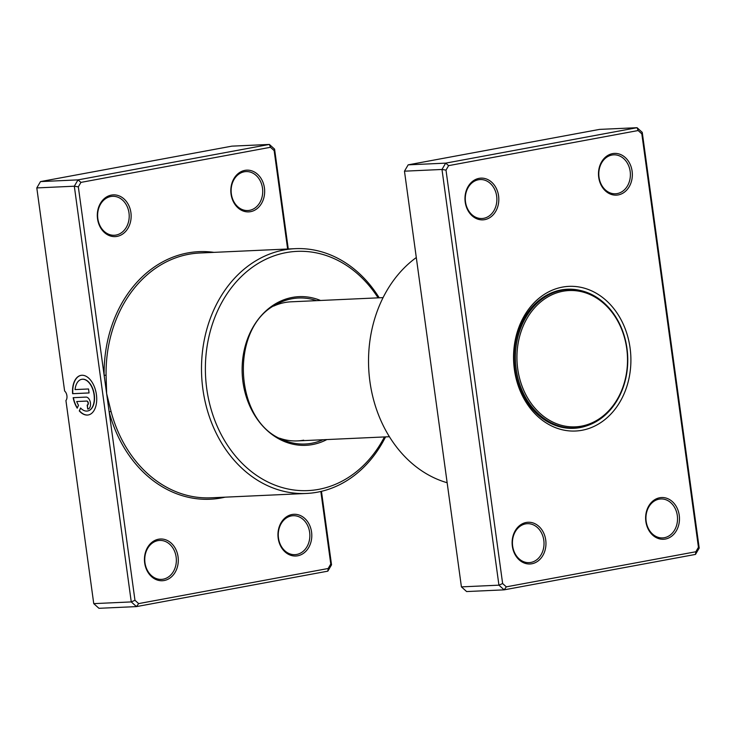 <?xml version="1.0" encoding="UTF-8"?>
<svg xmlns="http://www.w3.org/2000/svg" width="736" height="736" viewBox="0 0 736 736"><rect width="100%" height="100%" fill="white"/><g stroke="black" fill="none" stroke-linecap="round" stroke-linejoin="round"><path stroke-width="1.1" d="M526.212 522.477A20.884 16.919 -92.6 0 1 545.726 540.031A20.884 16.919 -92.6 0 1 531.87 563.767A20.884 16.919 -92.6 0 1 512.348 546.213A20.884 16.919 -92.6 0 1 526.212 522.477M530.858 562.433A19.495 15.787 87.4 0 0 543.922 541.356A19.495 15.787 87.4 0 0 527.335 523.692A19.495 15.787 87.4 0 0 525.587 523.885A19.495 15.787 87.4 0 0 512.523 544.962A19.495 15.787 87.4 0 0 529.11 562.635A19.495 15.787 87.4 0 0 530.858 562.433M479.072 178.351A20.884 16.919 -92.6 0 1 498.585 195.905A20.884 16.919 -92.6 0 1 484.73 219.641A20.884 16.919 -92.6 0 1 465.207 202.087A20.884 16.919 -92.6 0 1 479.072 178.351M483.727 218.307A19.495 15.787 87.4 0 0 496.782 197.23A19.495 15.787 87.4 0 0 480.194 179.556A19.495 15.787 87.4 0 0 478.446 179.759A19.495 15.787 87.4 0 0 465.382 200.836A19.495 15.787 87.4 0 0 481.97 218.509A19.495 15.787 87.4 0 0 483.727 218.307M612.582 153.622A20.884 16.919 -92.6 0 1 632.104 171.175A20.884 16.919 -92.6 0 1 618.24 194.92A20.884 16.919 -92.6 0 1 598.718 177.358A20.884 16.919 -92.6 0 1 612.582 153.622M617.237 193.577A19.495 15.787 87.4 0 0 630.292 172.5A19.495 15.787 87.4 0 0 613.704 154.836A19.495 15.787 87.4 0 0 611.956 155.038A19.495 15.787 87.4 0 0 598.892 176.116A19.495 15.787 87.4 0 0 615.48 193.78A19.495 15.787 87.4 0 0 617.237 193.577M659.723 497.748A20.884 16.919 -92.6 0 1 679.236 515.31A20.884 16.919 -92.6 0 1 665.381 539.046A20.884 16.919 -92.6 0 1 645.858 521.484A20.884 16.919 -92.6 0 1 659.723 497.748M664.378 537.703A19.495 15.787 87.4 0 0 677.433 516.626A19.495 15.787 87.4 0 0 660.845 498.962A19.495 15.787 87.4 0 0 659.097 499.164A19.495 15.787 87.4 0 0 646.033 520.242A19.495 15.787 87.4 0 0 662.621 537.906A19.495 15.787 87.4 0 0 664.378 537.703M416.3 257.545A122.526 99.25 87.4 0 0 369.923 381.588A122.526 99.25 87.4 0 0 447.148 482.733M562.424 287.114A72.404 58.65 -92.6 0 1 630.08 347.981A72.404 58.65 -92.6 0 1 582.029 430.275A72.404 58.65 -92.6 0 1 514.372 369.408A72.404 58.65 -92.6 0 1 562.424 287.114M580.952 290.619A69.616 56.396 87.4 0 0 567.428 289.23A69.616 56.396 87.4 0 0 561.163 289.947A69.616 56.396 87.4 0 0 514.528 365.212A69.616 56.396 87.4 0 0 573.758 428.315A69.616 56.396 87.4 0 0 580.023 427.598A69.616 56.396 87.4 0 0 587.107 425.693M638.14 130.539L637.054 127.696L599.536 129.398L408.167 164.846L404.469 171.175L461.417 586.877L498.934 585.166L441.986 169.464L445.685 163.134L637.054 127.696L642.252 132.37L699.2 548.081L695.502 554.41L504.132 589.849L498.934 585.166L502.633 583.538L506.313 586.85L695.833 551.752L698.446 547.28L641.82 133.851L638.14 130.539L448.61 165.637L445.998 170.117L502.633 583.538M408.167 164.846L445.685 163.134L448.61 165.637M461.417 586.877L466.624 591.56L504.132 589.849L506.313 586.85M404.469 171.175L441.986 169.464L445.998 170.117M642.252 132.37L641.82 133.851M699.2 548.081L698.446 547.28M695.502 554.41L695.833 551.752M571.311 428.361A69.616 56.396 87.4 0 0 573.887 428.03M567.576 289.496A69.616 56.396 87.4 0 0 564.981 289.404M568.716 428.269A69.34 56.166 87.4 0 0 568.854 428.26L574.724 427.993A69.34 56.166 87.4 0 0 580.962 427.276A69.34 56.166 87.4 0 0 627.422 352.305A69.34 56.166 87.4 0 0 568.413 289.46A69.34 56.166 87.4 0 0 562.184 290.177A69.34 56.166 87.4 0 0 515.724 365.148A69.34 56.166 87.4 0 0 574.724 427.993M568.413 289.46L562.543 289.726A69.34 56.166 87.4 0 0 562.405 289.736M562.985 291.244A68.227 55.264 87.4 0 0 517.712 368.791A68.227 55.264 87.4 0 0 581.468 426.144A68.227 55.264 87.4 0 0 626.741 348.597A68.227 55.264 87.4 0 0 562.985 291.244M383.07 297.62L291.097 301.815A69.616 56.396 87.4 0 0 284.841 302.533A69.616 56.396 87.4 0 0 273.672 306.093M287.629 249.007L274.151 150.604L270.471 147.292L80.942 182.39L78.329 186.861L104.135 375.268L106.085 375.231L106.646 393.576L111.044 411.442A122.526 99.25 87.4 0 0 210.947 497.812L306.369 493.46A122.526 99.25 -92.6 0 1 202.115 382.407A122.526 99.25 -92.6 0 1 284.197 249.927A122.526 99.25 -92.6 0 1 295.219 248.667A122.526 99.25 -92.6 0 1 379.215 297.804M81.806 379.307A16.109 9.384 79.5 0 1 81.917 379.288A16.109 9.384 79.5 0 1 94.282 394.689A16.109 9.384 79.5 0 1 87.777 410.955A16.109 9.384 79.5 0 1 87.667 410.982M80.564 408.002A16.109 9.384 -100.5 0 0 87.556 411.001A16.109 9.384 -100.5 0 0 94.061 394.735A16.109 9.384 -100.5 0 0 81.696 379.325A16.109 9.384 -100.5 0 0 75.063 389.592L88.522 388.976L89.065 392.96L72.616 393.705A20.13 11.73 79.5 0 1 80.96 375.369A20.13 11.73 79.5 0 1 96.416 394.625A20.13 11.73 79.5 0 1 88.292 414.957A20.13 11.73 79.5 0 1 79.276 410.918L80.564 408.002M81.07 375.351A20.13 11.73 -100.5 0 0 72.846 393.668L72.616 393.705M86.075 397.1A6.035 3.524 79.5 0 1 90.436 402.914A6.035 3.524 79.5 0 1 87.998 409.014A6.035 3.524 79.5 0 1 87.713 409.041L87.17 405.058A2.015 1.178 -100.5 0 0 87.262 405.048A2.015 1.178 -100.5 0 0 88.072 403.015A2.015 1.178 -100.5 0 0 86.618 401.083L76.7 401.534A16.109 9.384 -100.5 0 0 78.513 405.269L77.216 408.176A20.13 11.73 79.5 0 1 73.168 397.688L86.075 397.1M76.7 401.534L86.848 401.037A2.015 1.178 79.5 0 1 88.292 402.978A2.015 1.178 79.5 0 1 87.483 405.012A2.015 1.178 79.5 0 1 87.391 405.021L87.354 405.03M158.544 539.221A20.884 16.919 -92.6 0 1 178.057 556.784A20.884 16.919 -92.6 0 1 164.192 580.52A20.884 16.919 -92.6 0 1 144.679 562.966A20.884 16.919 -92.6 0 1 158.544 539.221M163.19 579.177A19.495 15.787 87.4 0 0 176.254 558.109A19.495 15.787 87.4 0 0 159.666 540.436A19.495 15.787 87.4 0 0 157.909 540.638A19.495 15.787 87.4 0 0 144.854 561.715A19.495 15.787 87.4 0 0 161.442 579.379A19.495 15.787 87.4 0 0 163.19 579.177M292.054 514.501A20.884 16.919 -92.6 0 1 311.567 532.054A20.884 16.919 -92.6 0 1 297.712 555.79A20.884 16.919 -92.6 0 1 278.19 538.237A20.884 16.919 -92.6 0 1 292.054 514.501M296.7 554.456A19.495 15.787 87.4 0 0 309.764 533.379A19.495 15.787 87.4 0 0 293.176 515.715A19.495 15.787 87.4 0 0 291.428 515.908A19.495 15.787 87.4 0 0 278.364 536.986A19.495 15.787 87.4 0 0 294.952 554.659A19.495 15.787 87.4 0 0 296.7 554.456M111.403 195.095A20.884 16.919 -92.6 0 1 130.916 212.658A20.884 16.919 -92.6 0 1 117.061 236.394A20.884 16.919 -92.6 0 1 97.538 218.84A20.884 16.919 -92.6 0 1 111.403 195.095M116.049 235.051A19.495 15.787 87.4 0 0 129.113 213.974A19.495 15.787 87.4 0 0 112.525 196.31A19.495 15.787 87.4 0 0 110.777 196.512A19.495 15.787 87.4 0 0 97.713 217.589A19.495 15.787 87.4 0 0 114.301 235.253A19.495 15.787 87.4 0 0 116.049 235.051M244.913 170.375A20.884 16.919 -92.6 0 1 264.426 187.928A20.884 16.919 -92.6 0 1 250.571 211.664A20.884 16.919 -92.6 0 1 231.049 194.111A20.884 16.919 -92.6 0 1 244.913 170.375M249.568 210.33A19.495 15.787 87.4 0 0 262.623 189.253A19.495 15.787 87.4 0 0 246.036 171.58A19.495 15.787 87.4 0 0 244.288 171.782A19.495 15.787 87.4 0 0 231.224 192.86A19.495 15.787 87.4 0 0 247.811 210.533A19.495 15.787 87.4 0 0 249.568 210.33M378.092 297.85A119.738 96.996 87.4 0 0 286.212 252.604A119.738 96.996 87.4 0 0 206.742 388.709A119.738 96.996 87.4 0 0 318.642 489.366A119.738 96.996 87.4 0 0 384.431 436.945M385.554 436.89A122.526 99.25 -92.6 0 1 317.391 492.191A122.526 99.25 -92.6 0 1 306.369 493.46M279.689 438.233A69.616 56.396 87.4 0 0 297.436 440.901A69.616 56.396 87.4 0 0 303.692 440.183M213.964 252.365A123.915 100.381 -92.6 0 0 187.772 252.936A123.915 100.381 -92.6 0 0 104.135 375.268L134.964 600.291L131.266 601.919L74.318 186.208L36.8 187.919L64.621 391.009A5.566 3.248 79.5 0 1 65.927 400.54L93.748 603.63L98.946 608.304L136.464 606.602L131.266 601.919L93.748 603.63M321.457 491.335L331.531 564.825L327.833 571.154L136.464 606.602L138.644 603.603L328.164 568.505L330.777 564.024L320.841 491.473M78.329 186.861L74.318 186.208L78.016 179.878L269.376 144.44L274.583 149.123L288.264 248.98M270.471 147.292L269.376 144.44L231.868 146.151L40.498 181.59L36.8 187.919M80.942 182.39L78.016 179.878L40.498 181.59M134.964 600.291L138.644 603.603M328.164 568.505L327.833 571.154M330.777 564.024L331.531 564.825M274.151 150.604L274.583 149.123M87.391 405.03L87.713 409.041M73.388 397.679A20.13 11.73 -100.5 0 0 77.326 407.946M80.702 408.149L79.276 410.918M79.497 410.872A20.13 11.73 -100.5 0 0 88.403 414.938M72.846 393.668L89.065 392.932M225.124 497.159A123.915 100.381 -92.6 0 1 109.158 411.893L111.044 411.442M326.867 439.567A74.419 60.278 -92.6 0 1 312.506 444.553A74.419 60.278 -92.6 0 1 242.963 382.002A74.419 60.278 -92.6 0 1 292.348 297.418A74.419 60.278 -92.6 0 1 320.528 300.472M316.618 300.656A73.076 59.193 87.4 0 0 291.925 298.77A73.076 59.193 87.4 0 0 276.846 304.198C229.144 326.471 233.478 421.967 283.02 439.824A73.076 59.193 87.4 0 0 311.714 443.256A73.076 59.193 87.4 0 0 322.957 439.742M295.219 248.667L199.796 253.009A122.526 99.25 87.4 0 0 188.775 254.279A122.526 99.25 87.4 0 0 106.085 375.231M297.436 440.901L389.408 436.715"/></g></svg>
